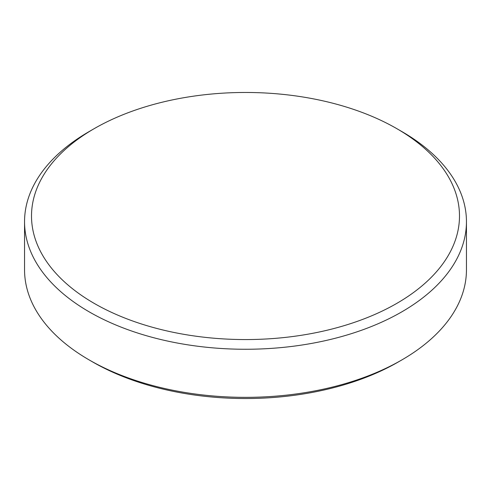 <?xml version="1.0" encoding="UTF-8"?>
<svg xmlns="http://www.w3.org/2000/svg" width="491" height="491" viewBox="0 0 491 491"><rect width="100%" height="100%" fill="white"/><g stroke="black" fill="none" stroke-linecap="round" stroke-linejoin="round"><path stroke-width="0.74" d="M89.264 131.496L94.186 128.654A213.99 123.548 0 0 0 94.186 303.377A213.99 123.548 0 0 0 396.814 303.377A213.99 123.548 0 0 0 396.814 128.654A213.99 123.548 0 0 0 94.186 128.654L89.264 131.496A220.95 127.562 180 0 0 24.55 221.699L24.55 269.792A220.95 127.562 180 0 0 89.264 359.989A220.95 127.562 180 0 0 401.736 359.995A220.95 127.562 180 0 1 401.736 359.995L398.256 362.002A216.028 124.726 180 0 1 92.744 362.002L89.264 359.989M396.814 128.654L401.736 131.496A220.95 127.562 180 0 1 466.45 221.699A220.95 127.562 180 0 1 401.736 311.895A220.95 127.562 180 0 1 160.944 339.551A220.95 127.562 180 0 1 24.55 221.699M398.262 361.996A216.028 124.726 180 0 1 398.256 362.002L401.736 359.995A220.95 127.562 180 0 0 466.45 269.792L466.45 221.699"/></g></svg>
